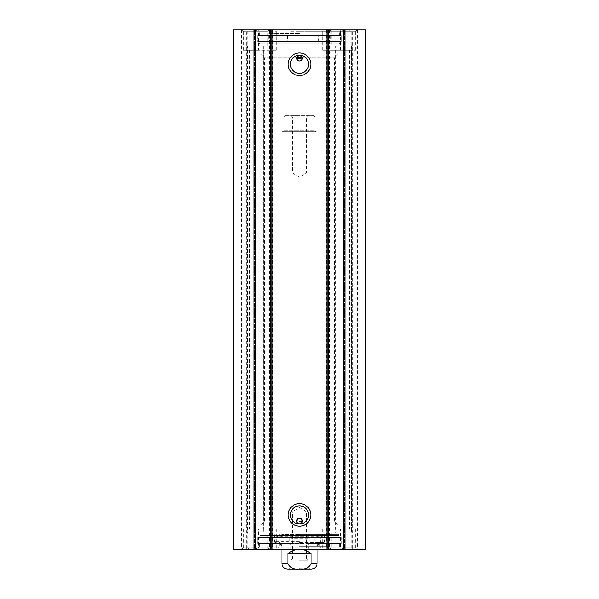 <?xml version="1.0" encoding="UTF-8"?>
<svg xmlns="http://www.w3.org/2000/svg" width="599" height="599" viewBox="0 0 599 599"><rect width="100%" height="100%" fill="white"/><g stroke="black" fill="none" stroke-linecap="round" stroke-linejoin="round"><path stroke-width="0.45" stroke-dasharray="3 2.25" d="M351.321 31.268L322.606 31.268L340.659 31.268L340.659 50.196L322.606 50.196L355.611 50.196L351.321 50.196L351.321 31.268L348.94 29.95L356.929 29.95L321.281 29.95L345.099 29.95L340.659 31.268M364.192 29.95L354.069 29.95L364.192 29.95L364.192 549.246L365.51 549.246L233.49 549.246L234.808 549.246L233.49 549.246L233.49 29.95L365.51 29.95L365.51 549.246L354.069 549.246L364.192 549.246L364.192 29.95M352.751 29.95L351.066 29.95L352.751 29.95L352.751 549.246L354.069 549.246L351.066 549.246L352.751 549.246L352.751 29.95M344.462 29.95L351.066 29.95L343.512 29.95L344.462 29.95L344.462 549.246L351.066 549.246L343.512 549.246L344.462 549.246L344.462 29.95M326.238 29.95L327.556 29.95L326.238 29.95L326.238 549.246L327.556 549.246L326.238 549.246L326.238 29.95M272.762 29.95L271.444 29.95L272.762 29.95L272.762 549.246L271.444 549.246L272.762 549.246L272.762 29.95M234.808 29.95L244.931 29.95L234.808 29.95L234.808 549.246L244.931 549.246L234.808 549.246L234.808 29.95M246.249 29.95L247.934 29.95L246.249 29.95L246.249 549.246L244.931 549.246L247.934 549.246L246.249 549.246L246.249 29.95M254.538 29.95L247.934 29.95L255.488 29.95L254.538 29.95L254.538 549.246L247.934 549.246L255.488 549.246L254.538 549.246L254.538 29.95M329.869 29.95L357.154 29.95L329.869 29.95L331.187 31.268L355.828 31.268L331.187 31.268L331.187 46.235L355.828 46.235L331.187 46.235M308.133 29.95L290.867 29.95L290.979 40.949L308.021 40.949L308.133 29.95L340.868 29.95L290.867 29.95M345.099 29.95L348.94 29.95M250.06 29.95L277.719 29.95L250.06 29.95L247.679 31.268L247.679 50.196L243.389 50.196L276.394 50.196L258.341 50.196L258.341 31.268L276.394 31.268L247.679 31.268M241.846 29.95L269.131 29.95L241.846 29.95L243.172 31.268L267.813 31.268L243.172 31.268L243.172 46.235L267.813 46.235L243.172 46.235M258.341 31.268L253.901 29.95M355.828 532.96L331.187 532.96L355.828 532.96L355.828 547.928L331.187 547.928L355.828 547.928L357.154 549.246L329.869 549.246L357.154 549.246M269.131 549.246L241.846 549.246L269.131 549.246L267.813 547.928L243.172 547.928L267.813 547.928L267.813 532.96L243.172 532.96L267.813 532.96M290.867 549.246L340.868 549.246L290.867 549.246L290.702 543.525L259.449 543.525L339.551 543.525L308.298 543.525L308.298 547.928L339.551 547.928L290.702 547.928M253.901 549.246L277.719 549.246L242.071 549.246L253.901 549.246L258.341 547.928L258.341 528.999L276.394 528.999L243.389 528.999L247.679 528.999L247.679 547.928L243.389 547.928L276.394 547.928L258.341 547.928M348.94 549.246L321.281 549.246L348.94 549.246L351.321 547.928L351.321 528.999L355.611 528.999L322.606 528.999L340.659 528.999L340.659 547.928L322.606 547.928L351.321 547.928M340.659 547.928L345.099 549.246M247.679 547.928L250.06 549.246M290.979 40.949L308.021 40.949M312.978 35.67L257.69 35.67L341.31 35.67L312.978 35.67L312.978 41.616L341.31 41.616L257.69 41.616L341.31 41.616L257.69 41.616L257.69 36.112L308.021 36.112M296.393 54.157L338.225 54.157L296.393 54.157M296.677 57.676L264.294 57.676L296.677 57.676M302.323 57.676L334.706 57.676L302.323 57.676M260.116 54.157L338.884 54.157L260.116 54.157L260.116 43.809L338.884 43.809L260.116 43.809L257.914 41.616L341.086 41.616L257.914 41.616M308.133 35.67L290.867 35.67M308.298 35.67L290.702 35.67M290.702 31.268L308.298 31.268M247.35 46.235L263.635 46.235L247.35 46.235L247.35 532.96L263.635 532.96L247.35 532.96M335.365 46.235L351.65 46.235L335.365 46.235L335.365 532.96L351.65 532.96L335.365 532.96M340.659 50.196L351.321 50.196M247.679 50.196L258.341 50.196M349.052 50.196L349.052 528.999L349.449 528.999L328.769 528.999L340.659 528.999M351.321 528.999L349.052 528.999M335.41 50.196L335.41 528.999M263.59 50.196L263.59 528.999L270.231 528.999L247.679 528.999M258.341 528.999L263.59 528.999M249.948 50.196L249.948 528.999M302.323 521.519L296.677 521.519M296.393 525.038L338.225 525.038L296.393 525.038M308.597 64.273A9.097 9.097 0 0 0 294.955 56.396A9.097 9.097 0 0 0 294.955 72.157A9.097 9.097 0 0 0 308.597 64.273M308.597 514.923A9.097 9.097 0 0 0 294.955 507.039A9.097 9.097 0 0 0 294.955 522.8A9.097 9.097 0 0 0 308.597 514.923M308.298 547.928L308.133 549.246M314.797 537.588L314.797 543.525L341.31 543.525L341.31 537.588L257.69 537.588L341.31 537.588L257.69 537.588L341.31 537.588L341.31 543.083L257.69 543.083L290.979 543.083L290.867 543.525L258.132 543.525L308.298 543.525M308.133 543.525L308.021 543.083L341.31 543.083L340.868 543.525M308.021 538.246L290.979 538.246L308.021 538.246L308.021 543.083M290.979 543.083L290.979 538.246M338.884 525.038L260.116 525.038L338.884 525.038L338.884 535.386L260.116 535.386L338.884 535.386L341.086 537.588L257.914 537.588L341.086 537.588M343.512 29.95L343.512 549.246L343.512 29.95M365.51 29.95L365.51 549.246L365.51 29.95M357.715 29.95L357.715 549.246M241.285 29.95L241.285 549.246M233.49 29.95L233.49 549.246L233.49 29.95M255.488 29.95L255.488 549.246L255.488 29.95M287.857 553.648L287.857 563.33C289.961 567.867 293.839 569.724 299.5 568.893C305.161 569.724 309.039 567.867 311.143 563.33L311.143 553.648L287.857 553.648C295.621 547.845 303.379 547.845 311.143 553.648M311.383 569.05L287.617 569.05M299.5 560.245L307.968 560.245L299.5 560.245M299.5 568.166L308.852 568.166L299.5 568.166M309.735 569.05L308.852 568.166L308.852 561.128L307.968 560.245L306.636 558.927L299.5 558.927L306.636 558.927L306.636 511.838L299.5 507.555L292.364 511.838L306.636 511.838L292.364 511.838L292.364 558.927L299.5 558.927L292.364 558.927L290.148 561.128L308.852 561.128L290.148 561.128L290.148 568.166L289.265 569.05L299.5 569.05M299.5 117.09L306.636 117.09L299.5 117.09M299.5 115.764L291.047 115.764L299.5 115.764M299.5 172.976L292.364 172.976L299.5 172.976M285.416 115.764L313.584 115.764L285.416 115.764L284.098 117.09L314.902 117.09L284.098 117.09L284.098 130.732L283.215 131.608L315.785 131.608L283.215 131.608M281.897 549.246L281.897 132.05L317.103 132.05L281.897 132.05L282.339 131.608L316.661 131.608L282.339 131.608M341.31 543.525L314.797 543.525M284.106 537.588L284.106 543.525M320.338 543.525L320.338 537.588M289.28 537.588L289.28 543.525M299.5 534.286L338.884 534.286L299.5 534.286M299.5 542.642L324.808 542.642L299.5 542.642M299.5 538.838L274.507 538.838L299.5 538.838M299.5 546.999L281.036 546.999L299.5 546.999M299.5 547.044L281.897 547.044L299.5 547.044M299.5 543.338L280.976 543.338L299.5 543.338M299.5 537.505L280.976 537.505L299.5 537.505M299.5 534.488L281.897 534.488L299.5 534.488M299.5 547.928L271.774 547.928L299.5 547.928M299.5 546.602L328.544 546.602L299.5 546.602M299.5 537.363L338.884 537.363L299.5 537.363M257.69 35.67L257.69 41.616L312.978 41.616M282.077 35.67L282.077 41.616M318.398 41.616L318.398 35.67M287.393 35.67L287.393 41.616M299.5 31.268L328.102 31.268L299.5 31.268M299.5 33.469L268.696 33.469L299.5 33.469M299.5 41.833L338.884 41.833L299.5 41.833M299.5 44.91L338.884 44.91L299.5 44.91M290.979 36.112L257.69 36.112L258.132 35.67M272.552 29.95L272.552 549.246M326.448 29.95L326.448 549.246M354.069 29.95L354.069 549.246L354.069 29.95M351.066 29.95L351.066 549.246L351.066 29.95M327.556 29.95L327.556 549.246L327.556 29.95M328.334 29.95L328.334 549.246M329.607 29.95L329.607 549.246M327.72 29.95L327.72 549.246M271.28 29.95L271.28 549.246M269.393 29.95L269.393 549.246M270.666 29.95L270.666 549.246M271.444 29.95L271.444 549.246L271.444 29.95M244.931 29.95L244.931 549.246L244.931 29.95M247.934 29.95L247.934 549.246L247.934 29.95M317.103 563.33L311.143 563.33M287.857 563.33L281.897 563.33M284.098 130.732L314.902 130.732L284.098 130.732M299.5 541.766L274.507 541.766L299.5 541.766M299.5 543.173L280.077 543.173L299.5 543.173M299.5 536.202L278.535 536.202L299.5 536.202M299.5 535.933L276.618 535.933L299.5 535.933M299.5 539.122L328.544 539.122L299.5 539.122M299.5 40.073L330.304 40.073L299.5 40.073M355.611 50.196L355.611 31.268L356.929 29.95M322.606 50.196L322.606 31.268L321.281 29.95M276.394 50.196L276.394 31.268L277.719 29.95M243.389 50.196L243.389 31.268L242.071 29.95M267.813 46.235L267.813 31.268L269.131 29.95M355.828 46.235L355.828 31.268L357.154 29.95M331.187 532.96L331.187 547.928L329.869 549.246M322.606 528.999L322.606 547.928L321.281 549.246M355.611 528.999L355.611 547.928L356.929 549.246M243.389 528.999L243.389 547.928L242.071 549.246M276.394 528.999L276.394 547.928L277.719 549.246M243.172 532.96L243.172 547.928L241.846 549.246M341.31 35.67L341.31 41.616L341.31 36.112L340.868 35.67M338.225 525.038L334.706 521.519L334.706 57.676L338.225 54.157M260.775 525.038L264.294 521.519L264.294 57.676L260.775 54.157M338.884 54.157L338.884 43.809L341.086 41.616M339.551 35.67L339.551 31.268L340.868 29.95M259.449 35.67L259.449 31.268L258.132 29.95M351.65 50.196L351.65 528.999M247.35 50.196L247.35 528.999M259.449 543.525L259.449 547.928L258.132 549.246M339.551 543.525L339.551 547.928L340.868 549.246M260.116 525.038L260.116 535.386L257.914 537.588M257.69 543.525L257.69 537.588L257.69 543.083L258.132 543.525M249.551 50.196L249.551 528.999M270.231 50.196L270.231 528.999M328.769 50.196L328.769 528.999M349.449 50.196L349.449 528.999M351.65 46.235L351.65 532.96M263.635 46.235L263.635 532.96M329.652 29.95L329.652 549.246M269.348 29.95L269.348 549.246M291.047 115.764L292.364 117.09L292.364 172.976L299.5 177.267L306.636 172.976L306.636 117.09L307.953 115.764M313.584 115.764L314.902 117.09L314.902 130.732L315.785 131.608M316.661 131.608L317.103 132.05L317.103 549.246M262.092 537.588L262.092 543.525M336.908 537.588L336.908 543.525M323.617 542.642L324.493 541.766L324.733 534.286M275.383 542.642L274.507 541.766L274.267 534.286M281.71 534.286L280.976 537.505L280.976 543.338L281.897 547.044L281.036 546.999L280.077 543.173L279.411 542.642M317.29 534.286L318.024 537.505L318.024 543.338L317.103 547.044L317.964 546.999L318.923 543.173L319.589 542.642M279.344 534.286L278.535 536.202L277.614 536.809L321.386 536.809L322.382 535.933L322.584 534.286M319.656 534.286L320.465 536.202L321.386 536.809L277.614 536.809L276.618 535.933L276.416 534.286M279.254 542.642L279.254 546.602L277.936 547.928M319.746 542.642L319.746 546.602L321.064 547.928M327.226 547.928L328.544 546.602L328.544 539.122L330.304 537.363M271.774 547.928L270.456 546.602L270.456 539.122L268.696 537.363M260.116 534.286L260.116 537.363M338.884 534.286L338.884 537.363M274.192 534.286L274.192 542.642M324.808 534.286L324.808 542.642M262.092 35.67L262.092 41.616M336.908 35.67L336.908 41.616M270.898 31.268L268.696 33.469L268.696 40.073L266.937 41.833M328.102 31.268L330.304 33.469L330.304 40.073L332.063 41.833M260.116 41.833L260.116 44.91M338.884 41.833L338.884 44.91"/><path stroke-width="0.9" d="M253.137 29.95L233.49 29.95L233.49 549.246L365.51 549.246L365.51 29.95L253.137 29.95L253.137 549.246M298.841 55.333L296.677 57.676L302.323 57.676L300.159 55.333M300.129 55.325L298.871 55.325M296.677 57.676L296.677 58.552L302.36 58.118A2.86 2.86 0 0 1 298.07 60.589A2.86 2.86 0 0 1 298.07 55.64A2.86 2.86 0 0 1 302.36 58.118L302.323 57.676M302.323 521.519L301.522 519.056L299.5 518.217L297.478 519.056L296.677 521.519C298.557 524.552 300.443 524.552 302.323 521.519M302.36 521.078A2.86 2.86 0 0 1 299.283 523.93A2.86 2.86 0 0 1 296.67 520.643A2.86 2.86 0 0 1 299.717 518.232A2.86 2.86 0 0 1 302.36 521.078M308.597 64.273A9.097 9.097 0 0 1 294.955 72.157A9.097 9.097 0 0 1 294.955 56.396A9.097 9.097 0 0 1 308.597 64.273M310.799 64.273A11.299 11.299 0 0 0 293.854 54.494A11.299 11.299 0 0 0 293.854 74.059A11.299 11.299 0 0 0 310.799 64.273M328.102 29.95L328.102 549.246M270.898 29.95L270.898 549.246M310.799 514.923A11.299 11.299 0 0 0 293.854 505.137A11.299 11.299 0 0 0 293.854 524.702A11.299 11.299 0 0 0 310.799 514.923M308.597 514.923A9.097 9.097 0 0 1 294.955 522.8A9.097 9.097 0 0 1 294.955 507.039A9.097 9.097 0 0 1 308.597 514.923M270.127 29.95L270.127 549.246M328.873 29.95L328.873 549.246M345.863 29.95L345.863 549.246M311.143 553.648L311.143 563.33C309.039 567.867 305.161 569.724 299.5 568.893C293.839 569.724 289.961 567.867 287.857 563.33L287.857 553.648L311.143 553.648C303.379 547.845 295.621 547.845 287.857 553.648M281.897 549.246L281.897 563.33C282.234 566.804 284.143 568.713 287.617 569.05L311.383 569.05C314.857 568.713 316.766 566.804 317.103 563.33L317.103 549.246M299.5 569.05L289.265 569.05M311.143 563.33L317.103 563.33M281.897 563.33L287.857 563.33"/></g></svg>
